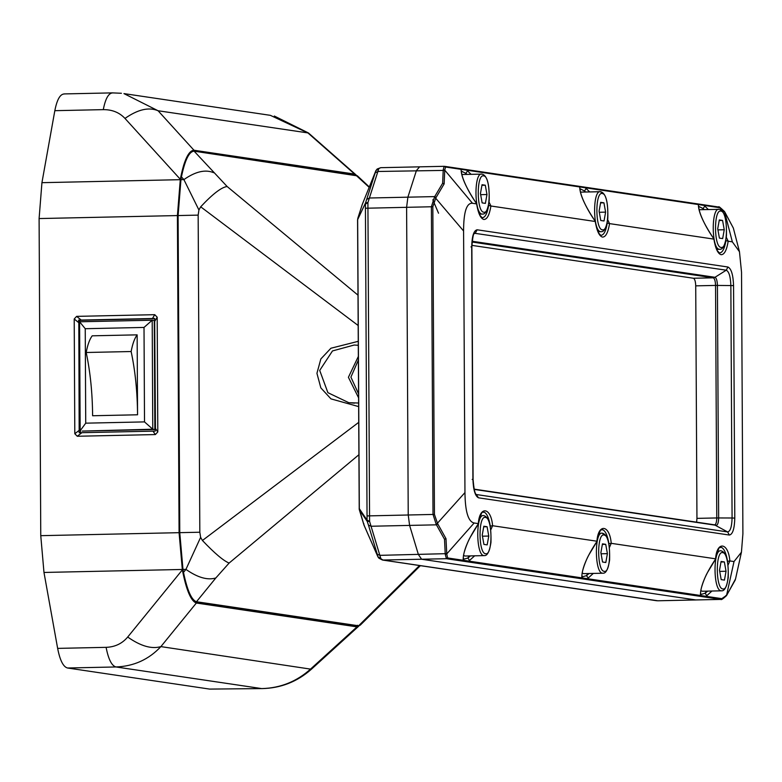 <?xml version="1.0" encoding="UTF-8"?>
<svg xmlns="http://www.w3.org/2000/svg" width="782" height="782" viewBox="0 0 782 782"><rect width="100%" height="100%" fill="white"/><g stroke="black" fill="none" stroke-linecap="round" stroke-linejoin="round"><path stroke-width="1.17" d="M209.605 689.089L261.716 688.59L209.605 689.089L67.526 668.004C63.264 666.88 59.97 660.34 57.643 648.386L43.978 572.453L40.762 535.67L39.1 218.559L41.935 182.675L54.828 110.682C57.037 99.402 60.263 93.83 64.525 93.967M356.26 175.148L354.608 174.073L193.975 150.242C188.589 150.535 184.034 160.222 180.319 179.293L177.416 215.568L179.078 532.679L182.362 569.873C186.282 590.078 190.945 601.123 196.35 603.03L160.887 646.606C148.766 659.529 133.79 666.313 115.98 666.958L67.526 668.004M57.643 648.386L106.098 647.34C108.424 659.294 111.718 665.834 115.98 666.958L261.716 688.59C280.494 688.092 296.857 681.513 310.806 668.854L356.973 626.871L196.35 603.03M356.973 626.871L358.987 625.932M74.212 318.988L76.636 316.368L154.738 314.677L157.192 317.199L157.798 431.947L155.364 434.567L77.271 436.258L74.808 433.746L74.212 318.988L78.816 322.712L79.178 432.739L155.247 431.097L155.452 428.556L154.66 318.47L78.591 320.112L78.816 322.712M154.689 318.694L79.93 320.317L79.94 321.773M80.507 430.833L80.517 432.739M79.93 320.317L78.591 320.112M354.608 174.073L308 132.999L270.357 115.335L123.957 93.605L158.081 110.751C148.883 106.86 137.847 109.412 124.983 118.424C119.411 112.491 112.178 109.568 103.283 109.636L54.828 110.682M121.396 93.273L112.383 92.882L63.929 93.928M106.098 647.34C114.993 647.017 122.197 643.586 127.701 637.037C140.662 646.128 151.728 649.324 160.887 646.606L311.383 669.236L358.703 626.216M193.975 150.242L158.081 110.751L308.499 132.999L355.81 174.699M720.926 599.413L446.405 558.71L445.241 554.233L444.518 539.297L436.268 524.527L433.013 514.4L431.4 206.722L434.548 196.878L442.651 183.252L443.228 169.792L444.127 166.312L380.756 167.68L378.83 168.56L367.911 202.597L369.583 521.389L380.873 558.719L383.063 560.078L657.701 600.762M476.629 203.887L476.707 203.828C466.561 188.667 461.36 177.348 461.116 169.86L461.253 169.362L445.554 167.025L444.743 170.144L444.137 183.897L435.857 197.866L432.827 206.731L434.44 514.409L437.558 523.52L445.994 538.661L446.757 553.92L447.597 557.957L463.306 560.283L463.159 559.638C463.315 550.675 468.389 538.69 478.379 523.705L478.301 523.608C479.591 505.416 491.106 507.127 492.592 525.729L596.93 541.212C598.22 523.021 609.745 524.732 611.221 543.334L715.569 558.817C716.859 540.636 728.384 542.346 729.86 560.938L734.015 561.554L741.434 552.219L742.9 533.832L741.532 272.244L739.469 251.736L732.343 241.843L728.189 241.227C726.713 250.23 724.357 254.717 721.121 254.697C717.866 253.759 715.462 248.559 713.898 239.106L609.549 223.613C608.083 232.625 605.727 237.112 602.482 237.093C599.237 236.154 596.822 230.954 595.258 221.492L490.92 206.008C489.444 215.011 487.088 219.507 483.843 219.478C480.598 218.54 478.193 213.349 476.629 203.887L472.475 203.271C466.561 202.763 463.599 212 463.589 230.993L464.958 492.582C465.173 511.614 468.232 521.741 474.146 522.992L478.301 523.608M437.783 523.793L436.493 524.83L409.602 525.406L408.224 514.937L406.611 207.259L407.881 197.181L416.386 170.642L419.563 166.859L416.386 170.642L407.881 197.181L406.611 207.259L408.224 514.937L409.602 525.406L418.39 554.516L409.602 525.406L371.049 526.247L368.439 525.084L367.237 521.447L369.583 521.389L367.061 520.138L365.409 204.122L367.911 202.597L365.565 202.861L375.878 170.701L378.83 168.56L377.198 168.99L380.756 167.68M444.802 170.388L377.833 171.483L375.243 172.89M726.312 237.259L728.189 241.227M728.013 241.13L725.755 240.592M607.682 219.654L609.549 223.613M609.383 223.525L607.125 222.987M489.043 202.039L490.92 206.008M490.744 205.91L488.486 205.373M711.943 591.026L706.097 596.324L721.806 598.65L726.771 595.2L735.53 578.983L741.434 552.219M729.86 560.938L728.101 564.966M593.303 573.421L587.468 578.709L700.574 595.503L700.428 594.848C700.584 585.884 705.667 573.91 715.657 558.925L715.569 558.817M611.221 543.334L609.461 547.361M474.674 555.816L468.829 561.105L581.935 577.888L581.788 577.243C581.955 568.279 587.028 556.305 597.018 541.31L596.93 541.212M492.592 525.729L490.832 529.746M713.898 239.106L713.976 239.048C703.829 223.887 698.629 212.557 698.385 205.07L698.531 204.571L585.415 187.788L589.706 191.922M595.258 221.492L595.346 221.433C585.2 206.272 580 194.953 579.745 187.465L579.892 186.966L466.786 170.183L471.067 174.308M657.486 600.791L695.814 599.941L421.615 559.238L418.39 554.516L421.615 559.238L695.814 599.941L720.613 599.403L721.806 598.65M696.293 599.931L720.857 599.413C721.092 600.146 722.949 598.924 726.419 595.728L735.315 579.882M696.625 522.171L696.948 518.368L716.771 517.948L715.55 285.42L695.726 285.85L696.948 518.368M695.726 285.85C695.56 281.452 694.797 278.91 693.429 278.245L713.252 277.825L472.074 242.029M471.888 245.372L693.429 278.245M719.753 207.719L718.775 207.035C718.355 205.959 720.242 207.445 724.445 211.482L733.35 228.08L724.758 211.942L719.753 207.719L704.054 205.392L708.345 209.527M703.712 209.625L703.116 208.589L698.678 206.34M704.269 209.615L703.116 208.589L704.826 206.028M585.073 192.02L584.486 190.984L580.048 188.736M585.63 192.01L584.486 190.984L586.197 188.423M466.443 174.415L465.847 173.379L461.409 171.121M467.001 174.396L465.847 173.379L467.558 170.808M463.159 559.638L463.452 558.514L463.775 559.198L467.861 558.025L469.092 555.934M469.601 560.596L467.861 558.025L470.441 555.904M490.246 526.091L492.416 525.787M581.788 577.243L582.091 576.119L582.414 576.813L586.5 575.63L587.732 573.538M588.24 578.201L586.5 575.63L589.071 573.509M608.885 543.695L611.055 543.392M700.428 594.848L700.721 593.734L701.053 594.418L705.129 593.235L706.361 591.153M706.869 595.806L705.129 593.235L707.71 591.124M727.524 561.3L729.694 561.007M466.786 170.183L461.253 169.362M461.253 171.209L461.116 169.86M461.419 171.082C461.546 178.873 470.197 194.865 476.678 203.691L476.707 203.828M585.415 187.788L579.892 186.966M579.892 188.814L579.745 187.465M580.048 188.697C580.176 196.478 588.836 212.469 595.317 221.306L595.346 221.433M704.054 205.392L698.531 204.571M698.531 206.419L698.385 205.07M698.688 206.301C698.815 214.092 707.466 230.084 713.956 238.911L713.976 239.048M700.574 595.503L706.097 596.324M700.721 593.734L700.721 593.734C699.743 590.351 704.68 577.37 707.475 572.551L715.657 559.022C720.271 540.704 720.242 549.619 720.535 547.175L720.916 547.204C723.868 548.035 726.077 552.708 727.553 561.222M581.935 577.888L587.468 578.709M582.091 576.119L582.091 576.119C581.114 572.747 586.041 559.765 588.846 554.946L597.018 541.408C601.632 523.09 601.612 532.004 601.896 529.57L602.287 529.6C605.239 530.431 607.448 535.103 608.924 543.617M463.306 560.283L468.829 561.105M463.452 558.514L463.452 558.514C462.475 555.132 467.411 542.161 470.207 537.332L478.389 523.803C483.002 505.485 482.973 514.4 483.256 511.966L483.647 511.985C486.6 512.816 488.809 517.489 490.285 526.003M723.878 211.707L724.758 211.942L723.878 211.707M436.082 197.602L434.772 196.595L369.329 198.012L366.738 199.42M446.805 553.646L379.847 555.347L377.237 554.184L368.439 525.084M725.882 595.571L726.771 595.2L725.882 595.571M378.39 557.517L380.873 558.719L377.902 556.725L377.237 554.184M656.704 600.742L382.506 560.039L378.938 558.211L377.95 556.892L363.962 525.074L359.163 508.437L367.061 520.138L367.237 521.447L359.329 509.747L363.913 524.898L377.902 556.725M364.314 525.484L363.913 524.898L364.314 525.484M359.231 509.512L357.57 219.664L365.565 202.861L357.648 219.625L359.329 509.747M375.878 170.701L362.232 204.561L357.804 218.364M358.224 345.282L354.187 345.028L332.477 350.942L319.711 370.414L327.893 392.672L348.801 402.691L354.49 403.16M358.801 454.821L229.116 563.069L215.812 577.986L196.478 601.739L358.606 625.805L360.287 625.121L420.384 565.66M360.297 625.111L358.029 626.001L195.901 601.935C193.956 603.968 186.399 592.805 182.988 572.16L179.264 532.698L177.602 215.588L180.916 177.162C181.981 171.444 184.141 159.645 189.772 152.715L193.76 151.004L355.888 175.06L357.452 175.882L194.122 151.18L227.142 186.517L357.961 295.137M183.506 572.365L183.008 572.043L183.506 572.365L185.94 569.384L182.978 569.443L183.506 572.365C187.221 590.322 191.541 600.117 196.478 601.739L195.314 601.231C190.564 599.55 186.458 589.823 183.008 572.043L179.303 532.708L177.641 215.607L180.945 177.309M358.127 325.478L200.691 206.81L198.921 209.987L198.159 215.118L199.821 532.229L200.632 537.342L202.43 540.489L358.625 422.427M358.547 406.572L330.962 398.879L320.845 387.882L316.935 373.327L320.845 358.948L330.923 348.234L358.205 341.333M198.921 209.987L183.897 179.606L181.434 176.898L180.945 179.674L183.897 179.606C195.48 171.502 205.402 169.205 213.691 172.705M215.812 577.986C207.562 580.439 197.602 577.566 185.94 569.384L200.632 537.342M202.43 540.489C214.551 553.245 223.447 560.772 229.116 563.069M193.653 150.994L194.122 151.18C189.195 151.366 184.963 159.939 181.434 176.898M227.142 186.517C221.492 187.211 212.675 193.975 200.691 206.81M82.237 431.087L154.856 429.513L154.279 320.522L152.197 320.209L152.773 429.21L82.237 431.087M144.514 421.899L144.015 327.433L85.238 328.704L85.727 423.17L144.514 421.899L152.773 429.21L154.856 429.513M85.727 423.17L80.155 430.774L79.588 321.783L152.197 320.209L144.015 327.433M137.554 414.783L92.608 415.75C92.432 392.965 90.292 371.88 86.186 352.496C87.613 344.862 89.617 339.3 92.188 335.82L137.143 334.852L137.554 414.783C137.388 391.987 135.247 370.903 131.141 351.529C132.569 343.885 134.572 338.332 137.143 334.852M79.588 321.783L85.238 328.704M86.186 352.496L131.141 351.529M432.808 199.801L438.546 213.222M464.86 555.992L463.57 555.367L464.86 555.992M487.176 544.888L488.76 536.051L487.088 526.726L483.823 526.237L482.24 535.083L483.921 544.409L487.176 544.888L488.76 536.051L487.088 526.726L483.823 526.237L482.24 535.083L483.921 544.409L487.176 544.888M482.435 536.188L488.76 536.051L482.435 536.188M483.726 526.794L487.088 526.726L483.726 526.794M583.499 573.607L582.199 572.981L583.499 573.607M605.815 562.502L607.399 553.656L605.718 544.331L602.463 543.852L600.879 552.688L602.551 562.014L605.815 562.502L607.399 553.656L605.718 544.331L602.463 543.852L600.879 552.688L602.551 562.014L605.815 562.502M601.075 553.793L607.399 553.656L601.075 553.793M602.355 544.409L605.718 544.331L602.355 544.409M702.128 591.212L700.838 590.586L702.128 591.212M724.455 580.107L726.038 571.261L724.357 561.935L721.092 561.456L719.508 570.293L721.19 579.618L724.455 580.107L726.038 571.261L724.357 561.935L721.092 561.456L719.508 570.293L721.19 579.618L724.455 580.107M719.714 571.398L726.038 571.261L719.714 571.398M720.994 562.014L724.357 561.935L720.994 562.014M699.069 209.869L699.802 209.713L699.069 209.869M719.303 219.938L717.72 228.784L719.401 238.109L722.666 238.588L724.249 229.752L722.568 220.426L719.303 219.938L717.72 228.784L719.401 238.109L722.666 238.588L724.249 229.752L722.568 220.426L719.303 219.938M719.205 220.495L722.568 220.426L719.205 220.495M717.925 229.888L724.249 229.752L717.925 229.888M580.43 192.264L581.173 192.108L580.43 192.264M604.027 220.983L605.61 212.137L603.929 202.821L600.674 202.333L599.09 211.169L600.762 220.495L604.027 220.983L605.61 212.137L603.929 202.821L600.674 202.333L599.09 211.169L600.762 220.495L604.027 220.983M599.286 212.274L605.61 212.137L599.286 212.274M600.566 202.89L603.929 202.821L600.566 202.89M461.791 174.66L462.533 174.494L461.791 174.66M482.035 184.728L480.451 193.565L482.132 202.89L485.387 203.379L486.971 194.532L485.299 185.207L482.035 184.728L480.451 193.565L482.132 202.89L485.387 203.379L486.971 194.532L485.299 185.207L482.035 184.728M481.937 185.285L485.299 185.207L481.937 185.285M480.647 194.669L486.971 194.532L480.647 194.669M40.762 535.67L179.078 532.679M177.416 215.568L39.1 218.559M182.294 569.462L43.978 572.453M127.701 637.037L182.362 569.873M41.935 182.675L180.251 179.684M180.319 179.293L124.983 118.424M112.979 92.921C108.718 92.784 105.492 98.346 103.283 109.636M152.431 318.557L154.738 314.677M76.636 316.368L81.25 320.092M74.808 433.746L79.373 430.208M157.192 317.199L154.885 321.07M155.452 428.556L157.798 431.947M155.364 434.567L153.018 431.185M81.836 432.72L77.271 436.258M444.518 539.297L445.994 538.661M442.651 183.252L444.137 183.897M719.704 252.948L718.912 252.537C717.475 249.996 717.094 253.456 713.976 238.979M719.381 252.918C722.324 252.957 724.494 248.94 725.882 240.846M601.065 235.333L600.273 234.932C598.846 232.391 598.455 235.851 595.346 221.374M600.742 235.314C603.684 235.353 605.855 231.325 607.243 223.241M482.435 217.728L481.634 217.328C480.207 214.786 479.825 218.237 476.707 203.76M482.103 217.699C485.055 217.748 487.215 213.721 488.603 205.637M726.546 595.444L725.657 595.845L726.546 595.444L734.015 561.554M443.228 169.792L444.743 170.144L472.475 203.271M367.237 515.915L434.44 514.409M432.827 206.731L365.624 208.237M447.597 557.957L446.405 558.71L382.506 560.039M734.787 518.114C734.494 528.769 732.685 534.409 729.362 535.044L478.525 497.821C475.192 496.189 473.325 490.001 472.915 479.239L471.702 246.721C471.996 236.066 473.804 230.426 477.128 229.791L727.954 267.014C731.287 268.637 733.164 274.824 733.565 285.586L734.787 518.114L732.079 517.997L730.857 285.479C730.525 276.632 728.99 271.53 726.243 270.201L474.322 233.232M474.146 522.992L446.757 553.92L445.241 554.233M463.589 230.993L434.548 196.878M436.268 524.527L464.958 492.582M732.343 241.843L724.533 211.668L723.643 211.414L724.533 211.668M733.565 285.586L715.55 285.42C715.383 281.021 714.621 278.49 713.252 277.825L714.983 277.297C716.439 278.011 717.25 280.709 717.426 285.41L718.648 517.928C718.521 522.581 717.729 525.045 716.273 525.328L474.175 489.395M729.362 535.044L727.612 531.936L714.543 524.878C715.901 524.614 716.644 522.308 716.771 517.948L732.079 517.997C731.835 526.765 730.349 531.408 727.612 531.936L476.218 494.507C474.84 493.569 473.794 488.496 473.09 479.298L471.878 246.78C472.611 237.532 473.452 233.007 474.4 233.183M476.013 494.263L478.525 497.821M477.128 229.791L475.417 232.968L473.931 233.906M727.954 267.014L726.243 270.201L714.983 277.297L472.152 241.257M470.95 246.907L471.702 246.721M472.162 479.425L472.915 479.239M718.775 207.035L444.577 166.341L445.554 167.025M363.835 523.686L363.913 524.898L363.835 523.686M358.606 625.805L357.442 625.287L358.606 625.805L419.514 565.533M369.163 187.338L355.771 175.06M198.159 215.118L178.1 215.558L179.762 532.659L199.821 532.229M180.945 179.674L178.1 215.558M179.762 532.659L182.978 569.443M358.303 360.199L350.913 377.11L358.479 393.708M483.872 555.582C475.867 555.494 475.652 513.334 483.667 515.621L483.667 515.621C475.652 513.334 475.867 555.494 483.872 555.582L483.872 555.582M485.407 517.401C478.115 515.318 478.32 553.646 485.593 553.734C492.885 555.807 492.689 517.479 485.407 517.401C478.115 515.318 478.32 553.646 485.593 553.734C492.885 555.807 492.689 517.479 485.407 517.401M602.511 573.196C594.506 573.098 594.281 530.939 602.306 533.226L604.818 535.289L602.306 533.226C594.281 530.939 594.506 573.098 602.511 573.196L602.511 573.196M604.046 535.005C596.754 532.933 596.949 571.251 604.232 571.339C611.524 573.421 611.319 535.093 604.046 535.005C596.754 532.933 596.949 571.251 604.232 571.339C611.524 573.421 611.319 535.093 604.046 535.005M721.151 590.801C713.135 590.713 712.92 548.553 720.936 550.841L720.936 550.841C712.92 548.553 713.135 590.713 721.151 590.801L721.151 590.801M722.676 552.62C715.383 550.538 715.589 588.866 722.871 588.944C730.153 591.026 729.958 552.698 722.676 552.62C715.383 550.538 715.589 588.866 722.871 588.944C730.153 591.026 729.958 552.698 722.676 552.62M719.684 249.302L719.362 249.282C711.356 249.194 711.131 207.035 719.147 209.322L719.147 209.322C711.131 207.035 711.356 249.194 719.362 249.282L719.684 249.302C720.721 249.311 724.327 249.966 726.439 236.125C726.849 219.732 724.503 210.798 719.43 209.341L699.802 209.713L719.43 209.341C724.503 210.798 726.849 219.732 726.439 236.125C724.327 249.966 720.721 249.311 719.684 249.302L716.771 249.37L719.684 249.302M721.082 247.435C728.365 249.507 728.169 211.179 720.887 211.101C713.595 209.019 713.8 247.347 721.082 247.435C728.365 249.507 728.169 211.179 720.887 211.101C713.595 209.019 713.8 247.347 721.082 247.435M600.723 231.677C592.717 231.589 592.492 189.43 600.517 191.717L603.03 193.78L600.517 191.717C592.492 189.43 592.717 231.589 600.723 231.677L600.723 231.677M602.257 193.496C594.965 191.414 595.161 229.742 602.443 229.82C609.735 231.902 609.53 193.574 602.257 193.496C594.965 191.414 595.161 229.742 602.443 229.82C609.735 231.902 609.53 193.574 602.257 193.496M482.416 214.092L482.093 214.073C474.078 213.975 473.863 171.815 481.878 174.103L481.878 174.103C473.863 171.815 474.078 213.975 482.093 214.073L482.416 214.092C483.452 214.092 487.049 214.757 489.17 200.915C489.571 184.513 487.235 175.588 482.152 174.122L462.533 174.494L482.152 174.122C487.235 175.588 489.571 184.513 489.17 200.915C487.049 214.757 483.452 214.092 482.416 214.092L479.503 214.151L482.416 214.092M483.804 212.215C491.096 214.297 490.901 175.97 483.618 175.882C476.326 173.809 476.531 212.137 483.804 212.215C491.096 214.297 490.901 175.97 483.618 175.882C476.326 173.809 476.531 212.137 483.804 212.215M261.814 688.61C280.699 688.228 297.219 681.767 311.383 669.236M274.316 116.029L308.499 132.999M733.36 228.1L739.469 251.736M715.1 524.908L474.127 489.141M657.496 600.791L696.048 599.95M377.198 168.99L375.898 170.613L362.262 204.473L357.745 218.54M358.527 403.023L348.85 402.701M357.452 175.882L369.309 186.986M358.283 356.582L348.41 377.295L358.498 397.637M483.344 515.602L483.941 515.641C489.024 517.107 491.36 526.032 490.959 542.425C488.838 556.266 485.241 555.611 484.205 555.611L465.182 556.022L484.205 555.611C485.241 555.611 488.838 556.266 490.959 542.425C491.36 526.032 489.024 517.107 483.941 515.641L483.344 515.602M601.974 533.207L602.58 533.246C607.663 534.712 609.999 543.637 609.598 560.039C607.477 573.88 603.88 573.216 602.844 573.216L583.822 573.626L602.844 573.216C603.88 573.216 607.477 573.88 609.598 560.039C609.999 543.637 607.663 534.712 602.58 533.246L601.974 533.207M720.613 550.811L721.219 550.851C726.292 552.317 728.638 561.251 728.228 577.644C726.107 591.485 722.509 590.83 721.473 590.821L702.461 591.231L721.473 590.821C722.509 590.83 726.107 591.485 728.228 577.644C728.638 561.251 726.292 552.317 721.219 550.851L720.613 550.811M600.185 191.688L600.791 191.727C605.874 193.193 608.21 202.127 607.809 218.52C605.688 232.362 602.091 231.707 601.055 231.697L598.142 231.765L601.055 231.697C602.091 231.707 605.688 232.362 607.809 218.52C608.21 202.127 605.874 193.193 600.791 191.727L581.173 192.108L600.185 191.688"/></g></svg>
